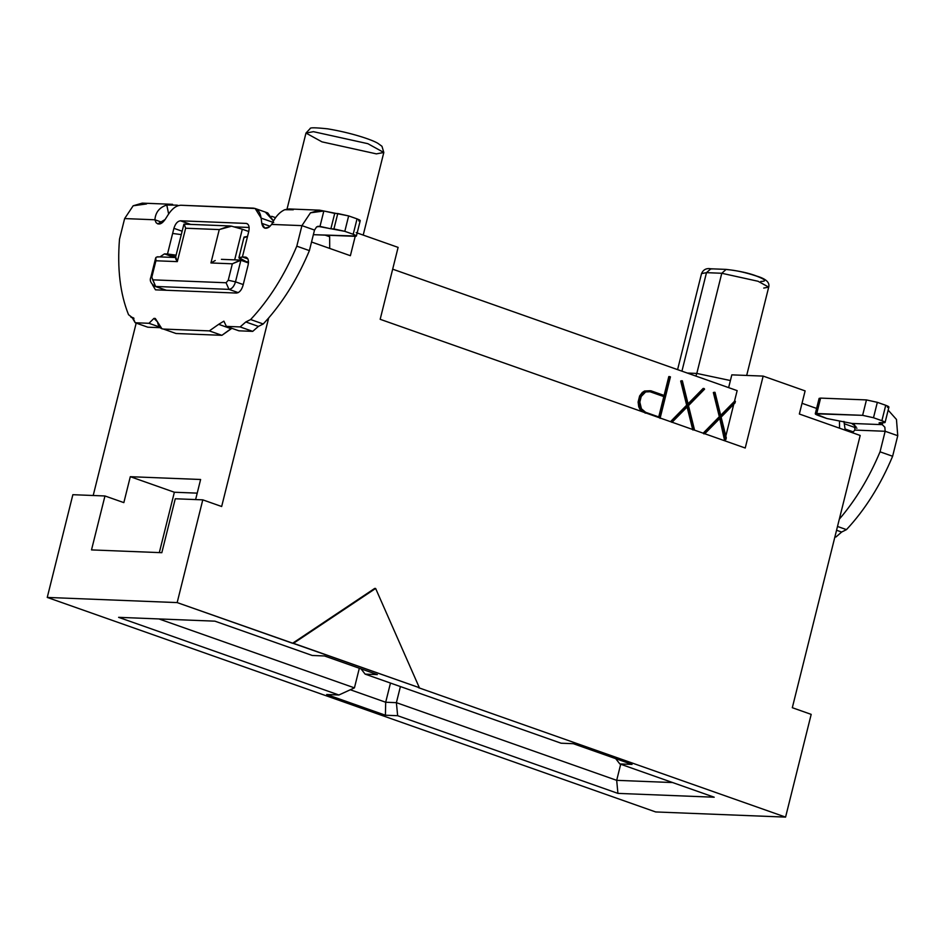<?xml version="1.0" encoding="UTF-8"?>
<svg xmlns="http://www.w3.org/2000/svg" width="945" height="945" viewBox="0 0 945 945"><rect width="100%" height="100%" fill="white"/><g stroke="black" fill="none" stroke-linecap="round" stroke-linejoin="round"><path stroke-width="1.42" d="M158.925 618.928L354.434 687.865L359.324 668.257L354.434 687.865L158.925 618.928M400.408 686.566L396.392 702.667L616.683 780.334L620.7 764.233L616.683 780.334L396.392 702.667L397.644 715.708L617.924 793.387L616.683 780.334L672.663 782.554L616.683 780.334L617.924 793.387L397.644 715.708L396.392 702.667L400.408 686.566M312.252 655.476L214.905 621.16L312.252 655.476L324.478 655.96L312.252 655.476M561.07 743.207L365.113 674.116L361.025 668.847L365.113 674.116L377.338 674.6L324.478 655.96L377.338 674.6L365.113 674.116L561.07 743.207L573.296 743.691L561.07 743.207M619.814 763.926L615.715 758.658L619.814 763.926L632.04 764.41L573.296 743.691L632.04 764.41L619.814 763.926L714.219 797.214L619.814 763.926M338.901 695L354.434 687.865L338.901 695L326.675 694.516L385.406 715.223L385.69 702.241L396.392 702.667L385.69 702.241L390.474 683.058L385.69 702.241L350.311 689.755L385.69 702.241L385.406 715.223L397.644 715.708L385.406 715.223L326.675 694.516L338.901 695L118.609 617.333L338.901 695M374.704 588.416L292.56 643.273L375.626 588.452L374.704 588.416L375.626 588.452L419.356 687.7L418.434 687.653L419.356 687.7L375.626 588.452L293.47 643.309L419.356 687.7L177.164 602.591L47.25 597.429L655.665 811.944L785.578 817.106L418.434 687.653L785.578 817.106L655.665 811.944L47.25 597.429L177.164 602.591L202.785 499.858L175.274 498.759L161.819 552.695L91.511 549.907L161.819 552.695L175.274 498.759L202.785 499.858L221.662 506.508L202.785 499.858L177.164 602.591L292.56 643.273L374.704 588.416M677.589 369.625L701.533 273.589L706.494 272.656L701.533 273.589C703.304 269.573 706.423 267.978 710.9 268.793L706.494 272.656L710.9 268.793L726.185 269.396L721.779 273.27L706.494 272.656L681.936 371.161L706.494 272.656L721.779 273.27L696.808 373.429L721.779 273.27L758.044 281.267L768.698 287.126L758.044 281.267L721.779 273.27L726.185 269.396L727.26 269.608C735.694 270.282 745.369 272.408 756.272 276.011C765.615 279.555 767.127 281.362 760.819 281.445M696.808 373.429L730.402 380.54L696.808 373.429L687.298 373.051L696.808 373.429L695.886 376.086L696.808 373.429M383.812 152.476L367.818 143.675L313.421 131.674L305.979 133.068L313.421 131.674L367.818 143.675L383.812 152.476L376.37 153.87L321.973 141.856L305.979 133.068L310.149 128.603C309.736 127.48 315.571 127.551 327.667 128.839C351.103 132.69 372.212 139.754 377.929 143.356L381.969 146.286L383.812 152.476L363.211 235.081M746.68 375.448L768.698 287.126L763.737 288.06M710.9 268.793L711.975 269.006M197.21 493.136L174.364 492.239L159.315 552.601L174.364 492.239L197.21 493.136M714.219 797.214L617.924 793.387L714.219 797.214M118.609 617.333L214.905 621.16L118.609 617.333M811.188 714.373L785.578 817.106L811.188 714.373L792.312 707.71L811.188 714.373M91.511 549.907L104.966 495.971L72.859 494.696L47.25 597.429L72.859 494.696L104.966 495.971L91.511 549.907M200.612 479.493L130.304 476.693L174.364 492.239L130.304 476.693L123.842 502.622L104.966 495.971L123.842 502.622L130.304 476.693L200.612 479.493L195.615 499.574L200.612 479.493M392.671 269.171L737.147 390.628L734.489 401.294L735.411 401.33L734.997 402.972L735.411 401.33L734.489 401.294L737.147 390.628L392.671 269.171M380.173 319.304L745.227 448.013L380.173 319.304L398.105 247.389L380.173 319.304M792.312 707.71L860.186 435.468L799.352 414.016L805.116 390.899L763.158 376.098L745.227 448.013L763.158 376.098L805.116 390.899L799.352 414.016L860.186 435.468L792.312 707.71M398.105 247.389L356.147 232.6L398.105 247.389M355.214 236.333L350.382 255.705L311.531 242.014L350.382 255.705L355.214 236.333M258.41 326.403L245.818 321.962L250.638 319.54C269.219 299.659 284.61 275.208 296.801 246.172L309.393 250.614L314.52 230.06L309.393 250.614C298.561 276.507 284.988 298.963 268.675 317.957L221.662 506.508L268.675 317.957L263.23 323.981L268.675 317.957C284.988 298.963 298.561 276.507 309.393 250.614L296.801 246.172C284.61 275.208 269.219 299.659 250.638 319.54L263.23 323.981L250.638 319.54L245.818 321.962L258.41 326.403L252.717 331.364L238.955 330.821L252.717 331.364L258.41 326.403L263.23 323.981M93.201 495.499L136.186 323.095L93.201 495.499M839.526 428.179L839.479 420.986L839.526 428.179M816.61 408.429L802.021 403.291L816.61 408.429M329.651 236.734L325.151 235.14L329.651 236.734L329.71 248.417L329.651 236.734M275.562 217.657L271.688 216.299L275.562 217.657M728.63 387.627L731.82 374.858L763.158 376.098L731.82 374.858L728.63 387.627M240.869 260.277L232.34 263.809L228.241 280.252L235.494 281.846L228.241 280.252L226.068 282.756L228.985 289.371L226.068 282.756L152.712 279.838L155.618 286.453L228.985 289.371L238.223 292.631L228.985 289.371C231.891 289.028 234.053 286.524 235.494 281.846L240.869 260.277L248.464 262.958L240.869 260.277L235.494 281.846L243.231 284.575L235.494 281.846C234.041 286.489 231.879 288.993 228.985 289.371L155.618 286.453L166.45 290.28L154.874 286.311L155.618 286.453L151.814 277.216L150.822 277.393L151.814 277.216L155.913 260.773L155.854 257.548M158.335 256.993C155.736 256.709 154.933 257.973 155.913 260.773L151.814 277.216L152.712 279.838L226.068 282.756L228.241 280.252L232.34 263.809L210.936 262.958L215.236 260.525L210.936 262.958L232.34 263.809L240.29 260.123M175.959 257.69L177.317 261.623L185.645 228.229L184.287 224.308L185.645 228.229L219.264 229.576L210.936 262.958L219.264 229.576L185.645 228.229L177.317 261.623L155.913 260.773L177.317 261.623L175.687 258.859M248.748 231.513L242.31 229.233L234.667 259.863L242.31 229.233L248.748 231.513M231.572 226.186L242.31 229.233L231.572 226.186L219.264 229.576L229.505 225.938L231.572 226.186M175.451 257.713L183.921 224.142M733.757 404.236L725.831 436.035L733.757 404.236M726.292 437.901L724.65 440.76L719.57 417.725L724.969 439.508L725.878 439.543L726.292 437.901L721.13 417.147L734.997 402.972L721.13 417.147L726.292 437.901M703.73 433.826L703.222 433.129L719.322 416.698L713.345 392.553L714.101 392.293L713.345 392.553L719.322 416.698L703.222 433.129L703.73 433.826M719.984 416.072L734.489 401.294L719.984 416.072M670.56 421.612L686.661 405.192L680.683 381.036L681.439 380.776L680.683 381.036L686.661 405.192L670.56 421.612L671.482 421.659L687.582 405.228L686.661 405.192L687.582 405.228L681.593 381.071L680.683 381.036L682.349 380.811L681.439 380.776L682.349 380.811L688.243 404.59L704.06 388.478L703.139 388.442L687.322 404.555L703.139 388.442L704.58 389.163L688.468 405.641L694.469 429.762L693.713 429.999L687.83 406.255L671.989 422.344L670.56 421.612M692.791 429.963L686.909 406.22L692.791 429.963M639.966 409.374L638.111 402.05L639.623 395.967L642.293 392.458L644.549 391.017L649.971 390.746L644.549 391.017L639.623 395.967L638.111 402.05L638.737 406.716L639.966 409.374L640.887 409.409L639.659 406.752L638.737 406.716L639.659 406.752L639.033 402.086L638.111 402.05L639.033 402.086L640.545 396.002L639.623 395.967L640.545 396.002L643.214 392.494L642.293 392.458L644.549 391.017L650.892 390.781L664.949 395.731L669.71 376.618L668.8 376.582L664.028 395.695L668.8 376.582L670.43 376.866L660.071 418.375L670.43 376.866L669.71 376.618L664.949 395.731L650.892 390.781L645.459 391.053L643.214 392.494L640.545 396.002L639.033 402.086L640.887 409.409L639.966 409.374L643.037 411.985L639.966 409.374M658.677 417.194L663.803 396.593L649.829 391.667L664.725 396.628L659.586 417.229L645.612 412.303L641.442 408.783L639.824 402.097L641.23 396.475L645.636 391.939L650.751 391.702L664.725 396.628L650.751 391.702L645.636 391.939L641.23 396.475L639.824 402.097L641.442 408.783L645.612 412.303L659.586 417.229L664.725 396.628L663.803 396.593L658.677 417.194M720.893 416.107L735.411 401.33L720.893 416.107L715.011 392.329L714.255 392.588L720.232 416.745L704.143 433.164L704.651 433.861L720.492 417.761L725.878 439.543L720.492 417.761L704.651 433.861L703.222 433.129L704.143 433.164L720.232 416.745L719.322 416.698L720.232 416.745L714.255 392.588L713.345 392.553L715.011 392.329L714.101 392.293L715.011 392.329L720.893 416.107M645.305 413.178L640.887 409.409L645.305 413.178M681.593 381.071L687.582 405.228L671.482 421.659L671.989 422.344L687.83 406.255L693.713 429.999L694.469 429.762L688.468 405.641L704.58 389.163L704.06 388.478L688.243 404.59L682.349 380.811L681.593 381.071M249.149 227.461L234.443 226.883L249.149 227.461M160.142 327.679L147.786 327.194L160.142 327.679M161.949 328.777L157.52 321.914C158.287 326.391 160.26 328.777 163.438 329.061L176.03 333.502L163.438 329.061L209.329 330.892L163.438 329.061L176.03 333.502L221.91 335.321L209.329 330.892L218.661 324.336L209.329 330.892L221.91 335.321L231.241 328.777L218.661 324.336L223.882 321.146L226.363 326.379L238.955 330.821L226.363 326.379L240.124 326.923L252.717 331.364L240.124 326.923L245.818 321.962L240.124 326.923L226.363 326.379L223.882 321.146L218.661 324.336L231.241 328.777L231.631 328.234L221.91 335.321L176.03 333.502L173.195 332.498M133.989 318.323L130.953 317.248L132.064 317.437L128.532 314.685L132.064 317.437L135.206 322.753L148.956 323.296L153.976 318.37L157.52 321.914L155.311 318.477L153.976 318.37L148.956 323.296L159.54 327.029L148.956 323.296L135.206 322.753L147.786 327.194L135.206 322.753L132.902 317.591L132.064 317.437L133.647 318.004M128.532 314.685C120.133 293.741 117.133 268.545 119.507 239.12C117.133 268.545 120.133 293.741 128.532 314.685M265.758 212.566L273.459 220.976L267.754 212.944L255.162 208.502L261.127 218.118C260.182 211.869 257.536 208.538 253.177 208.124L181.074 205.254C176.597 205.325 172.344 208.384 168.34 214.432L165.127 219.5C161.725 224.189 158.689 225.217 156.043 222.583L154.897 219.783L124.634 218.578L119.507 239.12L124.634 218.578L154.897 219.783L156.043 222.583L157.768 223.894L165.127 219.5L168.34 214.432C172.344 208.384 176.597 205.325 181.074 205.254L255.162 208.502M839.325 519.159C855.627 500.165 869.199 477.709 880.043 451.816L885.158 431.274L854.894 430.069L852.402 432.715L854.894 430.069L885.158 431.274L880.043 451.816C869.199 477.709 855.627 500.165 839.325 519.159M845.232 430.188L843.932 421.423L845.232 430.188M296.801 246.172L301.927 225.631L271.664 224.426L269.16 227.072C265.261 229.446 262.793 228.206 261.777 223.339L261.127 218.118L273.707 222.559L261.127 218.118L261.777 223.339L270.093 226.268L261.777 223.339L264.754 228.147L269.16 227.072L271.664 224.426L301.927 225.631L296.801 246.172M173.915 228.324C175.357 223.681 177.53 221.177 180.412 220.799L246.137 223.41C248.783 224.012 249.669 226.635 248.807 231.301L242.404 256.981L245.452 257.099C248.098 257.701 248.984 260.336 248.122 264.99L242.995 285.532C241.542 290.174 239.38 292.678 236.486 293.056L155.488 289.843L152.44 284.728L155.488 289.843L236.486 293.056C239.38 292.678 241.542 290.174 242.995 285.532L248.122 264.99C248.984 260.336 248.098 257.701 245.452 257.099L242.404 256.981L248.807 231.301C249.669 226.635 248.783 224.012 246.137 223.41L180.412 220.799C177.53 221.177 175.357 223.681 173.915 228.324L182.066 231.194L173.915 228.324L172.628 233.45L173.915 228.324M159.953 256.898L164.454 253.886L167.501 254.004L172.628 233.45L167.501 254.004L164.454 253.886L159.953 256.898M314.52 230.06L301.927 225.631L310.468 212.826L319.564 210.168L323.84 210.995L310.468 212.826L301.927 225.631L314.52 230.06L316.646 226.859L319.989 226.41L316.646 226.859L314.52 230.06M856.005 426.632L851.681 423.443L882.252 424.648L882.736 422.698L882.252 424.648L884.839 427.199L885.158 431.274L897.75 435.704L892.623 456.258C880.433 485.281 865.041 509.745 846.472 529.625L841.641 532.047L835.947 537.008L834.884 536.961L835.947 537.008L834.955 536.654L835.947 537.008L841.641 532.047L836.561 530.251L841.641 532.047L846.472 529.625L837.506 526.459L846.472 529.625C865.041 509.745 880.433 485.281 892.623 456.258L880.043 451.816L892.623 456.258L897.75 435.704L885.158 431.274L884.839 427.199L882.252 424.648L851.681 423.443L854.575 424.978L854.894 430.069M162.587 222.488L154.897 219.783C155.523 212.271 159.481 207.345 166.781 205.03L168.635 213.96L166.781 205.03C159.481 207.357 155.523 212.282 154.897 219.783L162.587 222.488M356.395 236.049L360.234 220.634L357.045 218.874L353.194 234.289L356.395 236.049L313.362 234.679L354.907 236.321C357.269 236.297 356.702 235.612 353.194 234.289L344.807 231.336L317.839 226.316L319.989 226.41L323.84 210.995L348.646 215.921L357.045 218.874C360.541 220.209 361.12 220.882 358.746 220.917M853.323 431.912L845.007 428.983L853.323 431.912M856.95 428.203L844.357 423.762L856.95 428.203M172.581 204.333L142.258 203.128L133.162 205.786L124.634 218.578L133.162 205.786L146.534 203.955M289.064 208.963L284.764 209.719C279.496 212.117 275.125 217.019 271.664 224.426C275.113 217.031 279.484 212.129 284.764 209.719L293.269 209.778M190.618 224.39L180.412 220.799L190.618 224.39M247.555 223.906L246.137 223.41L247.555 223.906M246.881 223.552L246.137 223.41M246.385 261.73L238.931 257.631L242.404 256.981L247.909 258.918L242.404 256.981L239.132 258.198L246.385 261.73L248.511 261.812L246.385 261.73L248.5 262.474L246.385 261.73M244.259 237.644L247.519 236.427L244.046 237.077L238.931 257.631M246.208 257.241L245.452 257.099M174.66 257.477L164.454 253.886L174.66 257.477M175.664 256.875L167.501 254.004L176.089 255.138L167.501 254.004L175.664 256.875M181.216 234.596L172.628 233.45L181.216 234.596M176.833 206.211L177.093 205.159L166.781 205.03M897.75 435.704L896.462 419.45L888.158 410.142L896.462 419.45L897.75 435.704M882.252 424.648C878.744 423.325 878.177 422.651 880.539 422.616L883.599 422.734C885.961 422.71 885.394 422.025 881.886 420.702L873.499 417.737L862.62 415.339L816.764 413.52C814.401 413.544 814.968 414.229 818.476 415.552L826.863 418.517L851.374 423.325L826.863 418.517L815.275 413.792L862.62 415.339L873.499 417.737L881.886 420.702L885.087 422.462L879.051 422.899L882.252 424.648M177.412 205.266L178.428 205.608L177.412 205.266L177.223 206.034M330.868 228.808L334.719 213.393L323.84 210.995L319.989 226.41L330.868 228.808L333.928 228.926L337.767 213.523L334.719 213.393L330.868 228.808M344.807 231.336L353.194 234.289L357.045 218.874L348.646 215.921L344.807 231.336L348.646 215.921L337.767 213.523L333.928 228.926L344.807 231.336M885.087 422.462L888.926 407.047L885.725 405.287L881.886 420.702L885.725 405.287L877.338 402.334L873.499 417.737L877.338 402.334L866.459 399.924L862.62 415.339L866.459 399.924L820.603 398.105L816.764 413.52L820.603 398.105L819.114 398.388L815.275 413.792M820.295 399.333L820.603 398.105L866.459 399.924L877.338 402.334L885.725 405.287C889.233 406.622 889.8 407.295 887.438 407.33M287.032 209.093L305.979 133.068M726.185 269.396C738.872 270.861 749.066 273.093 756.791 276.117C766.005 278.834 769.974 282.508 768.698 287.126M155.641 258.091L150.822 277.393C149.44 280.476 150.787 283.453 154.874 286.311L166.06 290.257M221.413 259.343L239.711 260.064M157.366 256.792L175.652 257.524M229.741 225.949L183.98 224.13M319.564 210.168L289.241 208.963"/></g></svg>
